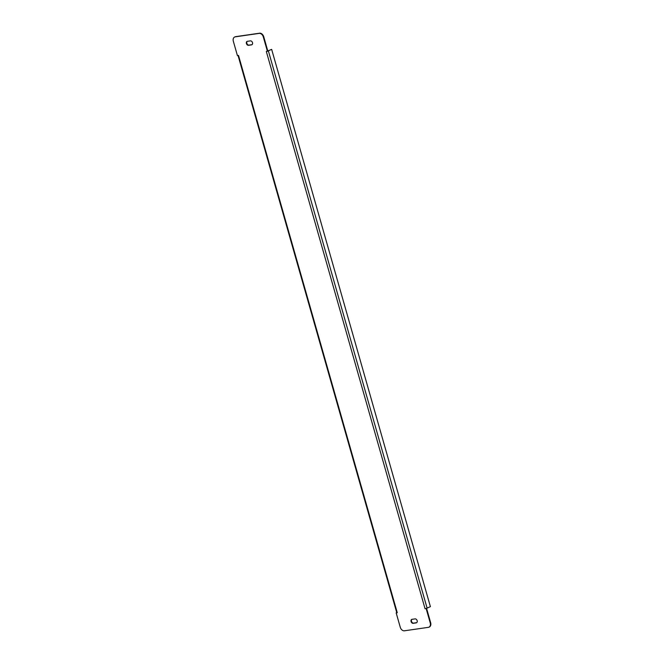 <?xml version="1.0" encoding="UTF-8"?>
<svg xmlns="http://www.w3.org/2000/svg" width="664" height="664" viewBox="0 0 664 664"><rect width="100%" height="100%" fill="white"/><g stroke="black" fill="none" stroke-linecap="round" stroke-linejoin="round"><path stroke-width="1" d="M237.43 55.618L238.517 55.461L397.263 612.739L396.176 612.897L400.259 627.248A4.191 3.005 -114.4 0 0 404.426 630.8L428.338 627.347A4.191 3.005 -114.4 0 0 428.936 627.173A4.191 3.005 -114.4 0 0 430.239 622.923L426.147 608.573L425.06 608.73L266.314 51.452L267.401 51.294L263.317 36.943A4.191 3.005 -114.4 0 0 259.143 33.391L235.239 36.844A4.191 3.005 -114.4 0 0 234.641 37.018A4.191 3.005 -114.4 0 0 233.338 41.268L237.43 55.618M397.263 612.739L396.781 612.681M396.757 612.681L396.176 612.897M430.239 622.923L430.662 622.732L426.57 608.382L425.06 608.73M426.57 608.382L426.147 608.573M259.143 33.391L259.574 33.2A4.191 3.005 65.6 0 1 263.741 36.752L267.824 51.103L267.401 51.294M411.954 619.338A2.092 1.502 -114.4 0 0 411.63 621.703A2.092 1.502 -114.4 0 0 413.589 623.122L416.618 622.683A2.092 1.502 -114.4 0 0 416.702 622.666M247.298 41.334A2.092 1.502 -114.4 0 0 246.983 43.691A2.092 1.502 -114.4 0 0 248.934 45.111L251.971 44.671A2.092 1.502 -114.4 0 0 252.046 44.662M430.662 622.732A4.191 3.005 65.6 0 1 429.359 626.982A4.191 3.005 65.6 0 1 429.143 627.065M234.857 36.935A4.191 3.005 65.6 0 1 235.064 36.827A4.191 3.005 65.6 0 1 235.662 36.653L235.239 36.844M259.574 33.2L235.662 36.653M412.029 619.329A2.092 1.502 -114.4 0 0 411.73 619.412A2.092 1.502 -114.4 0 0 411.149 621.745A2.092 1.502 -114.4 0 0 413.166 623.313L416.195 622.874A2.092 1.502 -114.4 0 0 416.494 622.79A2.092 1.502 -114.4 0 0 417.083 620.458A2.092 1.502 -114.4 0 0 415.066 618.889L412.029 619.329M247.381 41.317A2.092 1.502 -114.4 0 0 247.083 41.4A2.092 1.502 -114.4 0 0 246.493 43.733A2.092 1.502 -114.4 0 0 248.51 45.301L251.548 44.861A2.092 1.502 -114.4 0 0 251.847 44.779A2.092 1.502 -114.4 0 0 252.428 42.446A2.092 1.502 -114.4 0 0 250.411 40.877L247.381 41.317M267.791 50.962L271.651 49.36L430.396 606.647L426.388 608.407M267.816 51.07L271.651 49.36M263.741 36.752L263.317 36.943M268.356 50.854L427.101 608.141M248.934 45.111L248.51 45.301M251.971 44.671L251.548 44.861M413.589 623.122L413.166 623.313M416.618 622.683L416.195 622.874M396.773 612.723L238.052 55.527M429.359 626.982L428.936 627.173M235.064 36.827L234.641 37.018"/></g></svg>
